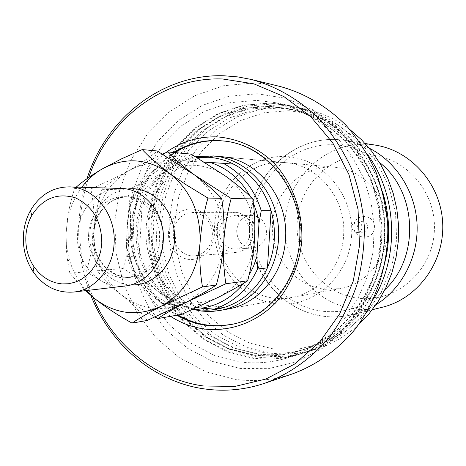 <?xml version="1.0" encoding="UTF-8"?>
<svg xmlns="http://www.w3.org/2000/svg" width="466" height="466" viewBox="0 0 466 466"><rect width="100%" height="100%" fill="white"/><g stroke="black" fill="none" stroke-linecap="round" stroke-linejoin="round"><path stroke-width="0.35" stroke-dasharray="2.33 1.75" d="M351.585 236.052C354.574 195.569 323.049 158.131 286.235 156.553C249.438 154.374 216.696 186.604 214.616 224.973C212.018 263.307 240.357 300.087 276.816 303.82C313.222 308.148 349.151 276.577 351.585 236.052M217.552 225.492C219.037 189.307 251.133 158.784 285.629 162.663C318.686 164.888 346.687 199.401 343.576 235.697C341.928 266.325 319 292.968 291.454 297.5C252.071 305.684 213.807 267.204 217.552 225.492M173.568 152.487C148.223 169.572 134.225 194.246 131.569 226.505C129.222 262.183 147.413 298.426 176.864 315.22M170.556 316.332L160.03 308.329L150.687 298.776L142.707 287.877L136.235 275.872L131.4 262.999L128.29 249.531L126.962 235.732L127.445 221.886L129.723 208.261L133.759 195.138L139.485 182.783L146.79 171.453L155.539 161.387L165.57 152.813M285.629 162.663L221.204 156.658C183.056 152.37 147.833 186.86 146.254 227.6C142.188 274.556 184.239 318.08 227.787 309.04L340.238 288.652L325.082 289.264C294.331 286.334 270.251 255.799 272.494 223.866C274.293 191.899 302.125 165.191 333.103 167.125L334.996 167.271C362.851 169.659 386.809 195.638 387.98 225.783C389.413 255.921 367.785 283.87 340.238 288.652M232.598 324.22L233.117 324.115C268.812 317.218 298.339 281.54 300.523 240.526C304.572 191.747 268.305 145.264 225.212 141.181L224.688 141.116M174.686 152.592C149.382 169.647 135.402 194.27 132.746 226.47C130.404 262.084 148.572 298.263 177.977 315.022M292.619 373.831C273.798 380.081 254.774 381.934 235.546 379.394L206.054 371.792L179.026 357.492L155.65 337.349L136.905 312.406L123.537 283.87L116.063 253.032L114.77 221.257L119.721 189.918L130.73 160.403L147.396 134.033L169.071 112.079L194.858 95.664L223.645 85.721L254.098 82.948L267.199 84.043L280.206 86.513M257.349 93.782L285.716 98.291L312.715 109.737L336.86 127.696L356.752 151.328L371.21 179.416L379.341 210.446L380.64 242.658L375.037 274.229L362.898 303.378L344.974 328.513L322.361 348.335L296.382 361.896L268.474 368.647L240.118 368.449L212.717 361.494L187.577 348.312L165.803 329.672L148.328 306.546L135.856 280.043L128.884 251.39L127.684 221.851L132.309 192.726L142.59 165.308L158.143 140.854L178.338 120.525L202.337 105.374L229.091 96.252L257.349 93.782M256.935 100.388L275.779 102.706L297.599 109.656L318.01 121.003L336.213 136.427L351.498 155.417L363.235 177.296L370.936 201.254L374.28 226.377L373.115 251.698L367.511 276.227L357.702 299.038L344.112 319.274L327.307 336.213L307.95 349.279L286.811 358.086C271.509 362.635 256.079 363.929 240.52 361.971L214.407 355.407L190.419 342.883L169.636 325.146L152.941 303.104L141.023 277.835L134.359 250.492L133.218 222.305L137.639 194.514L147.472 168.372L162.331 145.06L181.612 125.709L204.516 111.31L230.018 102.677L256.935 100.388M269.441 102.98L287.912 105.258C339.475 115.708 381.963 167.236 384.345 225.94C387.036 284.639 349.151 339.632 298.677 354.498C283.689 358.954 268.562 360.241 253.306 358.348L227.693 351.964L204.16 339.766L183.761 322.455L167.37 300.937L155.673 276.256L149.132 249.543L148.013 221.997L152.37 194.846L162.028 169.298L176.626 146.534L195.557 127.649L218.036 113.599L243.054 105.188L269.441 102.98M269.237 106.201L286.444 108.275C337.023 118.183 378.817 168.587 381.147 226.08C383.786 283.561 346.494 337.378 296.959 351.614C282.594 355.791 268.107 356.979 253.504 355.185L228.526 348.987L205.558 337.11L185.649 320.235L169.647 299.254L158.219 275.167L151.834 249.1L150.739 222.218L154.997 195.72L164.434 170.801L178.682 148.596L197.17 130.183L219.102 116.506L243.508 108.328L269.237 106.201M269.971 106.347L287.155 108.421C337.675 118.317 379.411 168.645 381.736 226.057C384.374 283.45 347.129 337.192 297.652 351.411C283.305 355.581 268.841 356.77 254.255 354.976L229.301 348.789L206.362 336.93L186.47 320.084L170.486 299.131L159.075 275.08L152.697 249.048L151.607 222.2L155.854 195.737L165.284 170.853L179.521 148.683L197.986 130.294L219.894 116.634L244.271 108.473L269.971 106.347M270.175 103.132L288.623 105.403C340.122 115.848 382.557 167.3 384.933 225.917C387.619 284.522 349.78 339.44 299.376 354.288C284.4 358.738 269.29 360.026 254.052 358.133L228.468 351.766L204.964 339.58L184.588 322.297L168.214 300.815L156.529 276.163L150 249.485L148.881 221.979L153.232 194.864L162.884 169.356L177.459 146.621L196.372 127.76L218.828 113.733L243.817 105.339L270.175 103.132M387.712 240.31C384.91 293.242 348.545 340.133 302.813 353.245C287.93 357.672 272.913 358.954 257.762 357.084L232.324 350.764L208.949 338.677L188.683 321.517L172.403 300.186L160.782 275.703L154.287 249.211L153.18 221.886L157.508 194.957L167.108 169.624L181.606 147.052L200.421 128.325L222.748 114.397L247.597 106.067L273.804 103.883L292.141 106.143C338.834 115.265 379.108 158.848 386.46 211.337M273.6 107.075L290.685 109.137C340.896 118.981 382.365 168.942 384.671 225.928C387.287 282.897 350.286 336.254 301.106 350.391C286.846 354.539 272.464 355.721 257.96 353.944L233.151 347.811L210.341 336.038L190.559 319.321L174.663 298.508L163.316 274.625L156.972 248.774L155.889 222.107L160.118 195.831L169.496 171.109L183.656 149.097L202.023 130.841L223.808 117.281L248.046 109.178L273.6 107.075M385.685 259.346C376.586 302.708 344.228 338.042 305.649 349.046C291.5 353.164 277.235 354.341 262.841 352.593L238.219 346.523L215.583 334.873L195.947 318.307L180.167 297.698L168.902 274.031L162.605 248.413L161.533 221.991L165.733 195.947L175.047 171.453L189.109 149.638L207.341 131.558L228.969 118.125L253.026 110.11L278.377 108.036L295.327 110.081C334.716 117.723 369.998 150.134 382.802 192.545M373.592 298.922C357.259 325.507 335.182 343.157 307.344 351.877C292.578 356.269 277.678 357.544 262.643 355.698L237.404 349.453L214.203 337.483L194.089 320.492L177.925 299.353L166.391 275.097L159.943 248.844L158.842 221.769L163.141 195.085L172.676 169.979L187.076 147.617L205.751 129.065L227.915 115.271L252.578 107.029L278.581 104.873L296.772 107.122C325.256 113.407 348.778 129.088 367.336 154.159M358.424 324.837C345.638 336.4 331.314 344.595 315.453 349.424C300.896 353.758 286.211 355.022 271.387 353.216L246.491 347.1L223.604 335.345L203.759 318.645L187.815 297.867L176.428 274.014L170.067 248.192L168.989 221.56L173.236 195.306L182.655 170.62L196.868 148.625L215.298 130.387L237.165 116.838L261.49 108.747L287.126 106.638L305.061 108.863C321.284 112.306 336.26 119.238 349.989 129.653M289.165 110.687L314.002 114.729L337.576 124.76L358.61 140.377L375.905 160.852L388.452 185.13L395.5 211.902L396.624 239.693L391.755 266.942L381.205 292.141L365.618 313.921L345.918 331.169L323.235 343.046L298.811 349.057L273.926 349.051L249.828 343.162L227.664 331.827L208.442 315.692L192.982 295.595L181.95 272.517L175.781 247.528L174.733 221.752L178.857 196.343L187.99 172.455L201.772 151.182L219.632 133.561L240.811 120.478L264.356 112.685L289.165 110.687M90.887 295.473C76.04 256.958 74.752 218.018 87.031 178.653M92.996 297.244C76.995 257.785 75.603 217.838 88.814 177.4M374.39 227.6C375.771 213.929 354.469 212.397 354.09 226.027C352.663 239.571 373.924 241.336 374.39 227.6M357.509 226.493C357.94 223.569 359.566 221.938 362.373 221.6C365.688 221.903 367.418 223.797 367.575 227.274C367.156 230.146 365.577 231.777 362.833 232.161C359.455 231.922 357.678 230.035 357.509 226.493M351.859 226.732C352.29 223.767 353.933 222.113 356.775 221.775C360.125 222.078 361.878 223.995 362.035 227.525C361.616 230.431 360.014 232.085 357.241 232.476C353.822 232.231 352.028 230.315 351.859 226.732M189.569 259.632L184.542 258.519L179.853 256.207L175.74 252.805L172.403 248.495L170.008 243.479L168.657 238.015L168.43 232.365L169.333 226.814L171.313 221.624L174.29 217.057L178.111 213.341L182.596 210.661L187.524 209.152L192.644 208.902C206.409 211.576 213.579 220.686 214.15 236.245C211.68 251.524 203.491 259.323 189.569 259.632M194.013 212.525L188.293 213.014L184.268 214.57L180.651 217.057L177.622 220.354L175.309 224.297L173.83 228.713L173.241 233.384L173.579 238.097L174.826 242.623L176.923 246.753L179.771 250.3L183.243 253.085L187.175 254.978L191.38 255.886L194.421 255.904L198.522 255.083L202.372 253.306L205.791 250.656L208.622 247.254L210.731 243.246L212.018 238.825L212.426 234.188L211.931 229.557L210.562 225.136L208.378 221.14L205.483 217.739L202.017 215.1L198.132 213.335L194.013 212.525M249.893 233.699C249.421 222.725 244.207 216.684 234.241 215.583C225.521 216.527 220.5 221.717 219.177 231.153C219.748 242.536 225.253 248.559 235.697 249.211C243.928 247.9 248.658 242.728 249.893 233.699M266.616 232.913C266.162 222.288 261.082 216.44 251.372 215.368C242.879 216.288 237.98 221.315 236.687 230.454C237.241 241.487 242.605 247.318 252.782 247.941C260.803 246.671 265.41 241.662 266.616 232.913M235.709 212.257L230.32 212.717L226.523 214.162L223.109 216.474L220.249 219.538L218.065 223.208L216.667 227.309L216.108 231.649L216.428 236.029L217.599 240.235L219.573 244.073L222.259 247.364L225.532 249.951L229.237 251.71L233.204 252.549L236.07 252.56L239.932 251.791L243.561 250.137L246.782 247.673L249.45 244.51L251.442 240.788L252.654 236.681L253.044 232.377L252.578 228.072L251.29 223.971L249.24 220.261L246.514 217.104L243.246 214.651L239.588 213.014L235.709 212.257M382.289 307.263C373.697 309.366 365.041 309.96 356.321 309.057C314.445 304.793 282.128 263.727 285.14 220.966C287.563 178.169 325.029 142.031 367.336 144.279L375.281 145.101M369.02 154.945C405.851 156.471 437.312 192.866 434.277 232.243C431.796 271.661 395.855 302.446 359.42 298.304C322.938 294.739 294.576 258.968 297.232 221.624C299.364 184.245 332.206 152.842 369.02 154.945M224.699 307.28L174.243 301.782L162.943 303.512C145.351 293.079 133.486 277.468 127.352 256.679L126.327 244.813L128.185 212.921L130.602 200.916C139.113 181.262 152.749 167.702 171.505 160.24L204.644 162.174M193.722 308.999L183.854 306.232L174.243 301.782C156.902 291.547 145.206 276.227 139.159 255.811L127.352 256.679M197.176 157.625L182.707 161.131C164.213 168.453 150.774 181.763 142.38 201.056C135.204 218.834 134.132 237.083 139.159 255.811L142.38 201.056L130.602 200.916M233.577 164.154L171.505 160.24M192.767 309.43C161.9 301.531 138.775 270.088 137.639 235.907C136.369 201.731 157.24 168.809 187.495 158.871L195.72 156.757M126.327 244.813C131.365 274.171 146.644 294.221 172.164 304.962L162.943 303.512M196.669 307.665L172.164 304.962M243.584 283.328L248.995 275.359M253.288 202.774L250.248 196.46M180.831 160.758C154.141 167.201 136.59 184.588 128.185 212.921M88.633 234.118C86.705 258.007 106.539 280.334 127.847 277.509C146.353 274.031 156.972 261.647 159.71 240.363C161.516 217.762 144.041 196.483 124.358 196.693C105.922 195.994 89.46 213.521 88.633 234.118M121.09 188.468C98.646 187.344 78.538 208.64 77.56 233.658C75.212 262.649 99.415 289.73 125.302 285.978M181.559 314.393C175.245 306.593 167.032 298.648 156.914 290.551L143.114 280.66L123.012 268.463C126.927 255.939 129.385 242.833 130.381 229.144C130.981 215.455 130.049 202.419 127.579 190.029L163.939 172.571C174.843 166.327 183.948 160.182 191.252 154.13M162.558 154.106L129.059 170.521C117.677 177.167 108.665 183.423 102.025 189.295C97.813 202.069 95.175 215.729 94.103 230.274C93.515 244.807 94.598 258.31 97.353 270.787C103.097 278.412 111.246 286.538 121.801 295.153L137.639 306.506L154.939 317.037M97.353 270.787L123.012 268.463M102.025 189.295L127.579 190.029M147.186 320.451C140.802 312.15 132.344 303.721 121.801 295.153C110.966 286.747 99.06 278.965 86.07 271.812C90.375 258.607 93.049 244.761 94.103 230.274C94.709 215.845 93.602 202.075 90.788 188.969L113.29 178.81L129.059 170.521C108.007 183.639 96.351 203.56 94.103 230.274C93.311 257.086 102.549 278.715 121.801 295.153C142.083 310.274 163.613 312.616 186.388 302.172C208.593 289.782 221.059 269.546 223.797 241.47C224.565 213.183 214.669 190.92 194.118 174.68C172.711 160.298 151.025 158.912 129.059 170.521C140.423 163.915 149.813 157.397 157.228 150.972M163.939 172.571C143.744 184.979 132.56 203.834 130.381 229.144C129.612 254.541 138.46 275.01 156.914 290.551C176.352 304.828 196.967 307.007 218.752 297.087C239.984 285.332 251.908 266.197 254.529 239.67C255.275 212.95 245.832 191.91 226.202 176.55C205.745 162.931 184.99 161.609 163.939 172.571M81.777 187.256C74.764 196.734 70.057 207.487 67.657 219.515L66.201 231.148C65.677 240.852 66.737 250.359 69.387 259.655C72.824 271.433 78.439 281.744 86.239 290.574M76.261 187.087L74.636 188.503L72.708 194.805L69.877 205.692L67.704 216.981L66.09 233.361L66.463 250.755L67.669 261.216L69.859 273.28L85.511 290.662M69.859 273.28L86.07 271.812M74.636 188.503L90.788 188.969M384.922 289.666C367.225 306.203 346.797 313.432 323.631 311.352C281.767 307.001 249.45 265.486 252.444 222.282C254.844 179.037 292.264 142.526 334.565 144.804C351.096 145.759 366.043 151.625 379.423 162.407M375.945 304.776L364.674 310.601L352.75 314.567C343.611 316.798 334.413 317.416 325.146 316.426C280.66 311.719 246.444 267.647 249.607 221.839C252.147 175.985 291.792 137.179 336.772 139.503L345.224 140.371L353.997 142.264L362.554 145.136L369.177 148.13M131.121 284.825C107.623 284.394 87.911 259.282 89.909 233.221C90.882 210.987 107.128 191.351 126.985 189.114M161.894 225.264C155.935 207.574 144.734 198.073 128.284 196.763C109.935 196.07 93.544 213.498 92.722 233.967C90.794 257.721 110.547 279.909 131.756 277.095C148.031 274.375 158.37 263.942 162.78 245.798M225.212 141.181L224.169 141.052M286.811 358.086L298.677 354.498M275.779 102.706L287.912 105.258M296.959 351.614L297.652 351.411M286.444 108.275L287.155 108.421M299.376 354.288L302.813 353.245M288.623 105.403L292.141 106.143M301.106 350.391L305.649 349.046M290.685 109.137L295.327 110.081M307.344 351.877L315.453 349.424M296.772 107.122L305.061 108.863M233.117 324.115L232.085 324.33M291.454 297.5L227.787 309.04M356.775 221.775L362.373 221.6M251.372 215.368L234.241 215.583M234.322 212.211L192.545 212.473M221.204 156.658L334.996 167.271M365.134 143.505L345.224 140.371L336.685 139.497C291.419 137.202 251.745 176.125 249.211 221.833C246.031 267.496 280.13 311.597 324.86 316.426C334.221 317.439 343.518 316.822 352.75 314.567L372.317 309.733M191.421 308.504L193.075 309.29M185.019 160.327L187.495 158.871M236.07 252.56L194.421 255.904M252.782 247.941L235.697 249.211M357.241 232.476L362.833 232.161M127.847 277.509L131.756 277.095C124.661 278.674 116.185 275.639 106.335 267.991C97.441 258.939 93.188 247.504 93.59 233.693C95.868 213.836 106.271 197.636 128.284 196.763L124.358 196.693M67.657 219.515L67.366 219.294M69.387 259.655L67.669 261.216"/><path stroke-width="0.7" d="M176.864 315.22C186.441 320.748 196.64 324.167 207.475 325.466L219.801 325.897L232.085 324.33C267.834 317.422 297.413 281.685 299.597 240.584C303.651 191.712 267.327 145.142 224.169 141.052L218.834 140.592C202.576 139.911 187.483 143.877 173.568 152.487M165.57 152.813C181.227 141.501 198.609 136.2 217.721 136.911C237.945 138.751 256.084 146.854 272.132 161.23C292.031 181.449 303.127 211.022 301.799 240.945C299.469 263.721 291.454 283.573 277.771 300.506C258.723 321.313 232.103 331.675 205.92 329.206C193.25 327.65 181.46 323.363 170.556 316.332M220.15 310.426L227.787 309.04C258.246 304.059 283.695 273.979 285.501 239.268C288.926 198.132 257.75 159.069 221.204 156.658L213.48 155.935C247.504 158.807 277.107 191.934 278.61 230.513C280.439 269.074 253.801 304.624 220.15 310.426L213.562 311.271L206.945 311.428L201.661 311.061L192.767 309.43M224.688 141.116C206.753 139.282 190.087 143.103 174.686 152.592M88.814 177.4C108.141 119.29 162.884 76.733 222.503 78.97L253.894 83.857L283.841 96.544L310.682 116.576L332.835 143.039L348.958 174.558L358.045 209.415L359.507 245.623L353.263 281.085L339.737 313.787L319.793 341.916L294.663 364.016L265.847 379.044L234.957 386.419L203.642 385.999C155.149 379.534 112.591 344.176 92.996 297.244M87.031 178.653C106.073 118.265 162.465 73.535 224.175 75.789L237.881 76.913L251.5 79.494C277.089 86.507 300.943 100.563 320.8 120.682C333.213 135.093 343.512 151.223 351.708 169.065C358.517 187.617 362.734 206.869 364.371 226.808C364.464 246.811 361.919 266.354 356.735 285.425C350.112 303.908 341.234 320.864 330.114 336.295C312.069 358.045 289.514 374.105 264.624 383.302C244.912 389.838 225.008 391.731 204.918 388.982C154.403 382.213 110.337 344.729 90.887 295.473M251.5 79.494L280.206 86.513C305.003 93.363 327.027 106.382 346.29 125.57C358.109 139.2 367.913 154.438 375.701 171.29C382.178 188.806 386.186 206.98 387.735 225.794C388.714 263.54 376.877 300.617 355.092 329.223C337.897 349.815 316.385 365.059 292.619 373.831L264.624 383.302M386.46 211.337L387.852 225.789L387.712 240.31M382.802 192.545C389.46 214.57 390.421 236.833 385.685 259.346M367.336 154.159C397.172 194.817 399.811 255.846 373.592 298.922M349.989 129.653L361.523 139.742L371.792 151.386L380.611 164.381L387.823 178.53L393.275 193.576L396.875 209.269L398.547 225.328L398.267 241.475L396.036 257.418L391.894 272.878L385.935 287.592L378.27 301.304L369.037 313.787L358.424 324.837M177.977 315.022C195.126 324.779 213.335 327.843 232.598 324.22M193.722 308.999L198.924 309.797C207.632 310.746 216.224 309.907 224.699 307.28L214.156 309.15L196.669 307.665M195.72 156.757L213.48 155.935M233.577 164.154L223.144 163.304C241.697 173.125 254.395 188.916 261.228 210.673L271.066 210.638L267.432 267.874C275.324 249.397 276.536 230.315 271.066 210.638C264.339 189.295 251.844 173.801 233.577 164.154C225.474 160.094 217.028 157.805 208.244 157.281L197.176 157.625M248.995 275.359L253.533 266.313L256.894 256.632L257.547 269.01L267.432 267.874C258.106 287.755 243.864 300.89 224.699 307.28M365.134 143.505L375.281 145.101C411.239 150.512 441.151 184.501 442.7 223.424C444.512 262.329 417.641 298.776 382.289 307.263L372.317 309.733M257.547 269.01C248.075 289.27 233.612 302.65 214.156 309.15M201.434 308.189C218.158 305.713 232.208 297.425 243.584 283.328M261.228 210.673L258.997 223.266L256.894 256.632M258.997 223.266L256.807 212.793L253.288 202.774M250.248 196.46C240.73 179.427 227.431 168.115 210.347 162.512L223.144 163.304M204.644 162.174L210.347 162.512M73.902 292.031L125.302 285.978C145.153 284.027 162.174 264.257 163.246 241.202C165.407 214.075 144.617 188.514 121.09 188.468L69.358 186.872C94.26 186.895 116.349 214.488 114.077 243.782C112.958 268.678 94.918 289.974 73.902 292.031C57.283 293.3 43.682 286.538 33.098 271.742C26.044 260.989 22.811 248.937 23.387 235.569C23.917 226.546 26.271 218.222 30.453 210.603C39.727 194.951 52.693 187.041 69.358 186.872M25.857 236.413C25.374 247.656 28.094 257.791 34.024 266.82L38.439 272.336L43.594 276.926L49.338 280.45L55.518 282.81L61.949 283.922L68.455 283.747L74.834 282.285L80.909 279.559L86.49 275.656L91.406 270.67L95.507 264.758L98.67 258.094L100.784 250.865L101.792 243.304C101.67 221.309 92.868 206.153 75.387 197.834C57.26 192.481 42.732 198.347 31.805 215.426C28.286 221.822 26.306 228.818 25.857 236.413M154.939 317.037L157.694 318.598L181.559 314.393L218.752 297.087C230.21 291.209 239.844 285.786 247.656 280.812L225.899 283.753C223.762 270.763 223.063 256.673 223.797 241.47C224.944 226.231 227.408 211.908 231.183 198.499L252.799 198.906C254.686 211.803 255.263 225.393 254.529 239.67C253.457 253.964 251.168 267.682 247.656 280.812M157.694 318.598C164.842 313.863 174.406 308.387 186.388 302.172L225.899 283.753M231.183 198.499L194.118 174.68C183.068 166.426 174.243 158.848 167.626 151.933L191.252 154.13L226.202 176.55C236.745 184.315 245.611 191.765 252.799 198.906M167.626 151.933L162.558 154.106M86.239 290.574L94.773 298.694C115.69 314.468 137.907 316.938 161.422 306.092L202.494 286.91C200.13 273.431 199.32 258.747 200.06 242.862C201.248 226.994 203.875 212.059 207.935 198.062L185.264 184.221L169.356 173.236C157.951 164.644 148.916 156.757 142.258 149.58L157.228 150.972L194.118 174.68C205.139 182.888 214.319 190.769 221.653 198.318C223.831 211.943 224.548 226.325 223.797 241.47C222.678 256.585 220.179 271.107 216.306 285.046C208.325 290.271 198.353 295.98 186.388 302.172L147.186 320.451L132.076 323.113C139.276 318.22 149.062 312.552 161.422 306.092C184.355 293.213 197.235 272.138 200.06 242.862C200.84 213.37 190.606 190.157 169.356 173.236C147.239 158.265 124.853 156.838 102.205 168.942C94.295 173.544 87.486 179.649 81.777 187.256M142.258 149.58L121.515 158.854L102.205 168.942C91.365 175.321 82.721 181.367 76.261 187.087M85.511 290.662L94.773 298.694C106.05 307.525 118.481 315.663 132.076 323.113M207.935 198.062L221.653 198.318M202.494 286.91L216.306 285.046M379.423 162.407C417.297 191.718 420.128 257.197 384.922 289.666M369.177 148.13C396.455 161.918 415.655 192.12 417.076 224.53C418.451 256.941 401.931 288.687 375.945 304.776M126.985 189.114C152.05 185.014 176.882 211.43 174.424 240.619C173.346 265.707 152.831 286.246 131.121 284.825M162.78 245.798L163.525 235.866L163.018 230.507L161.894 225.264M193.075 309.29L194.013 309.739M34.024 266.82L33.098 271.742M31.805 215.426L30.453 210.603"/></g></svg>
